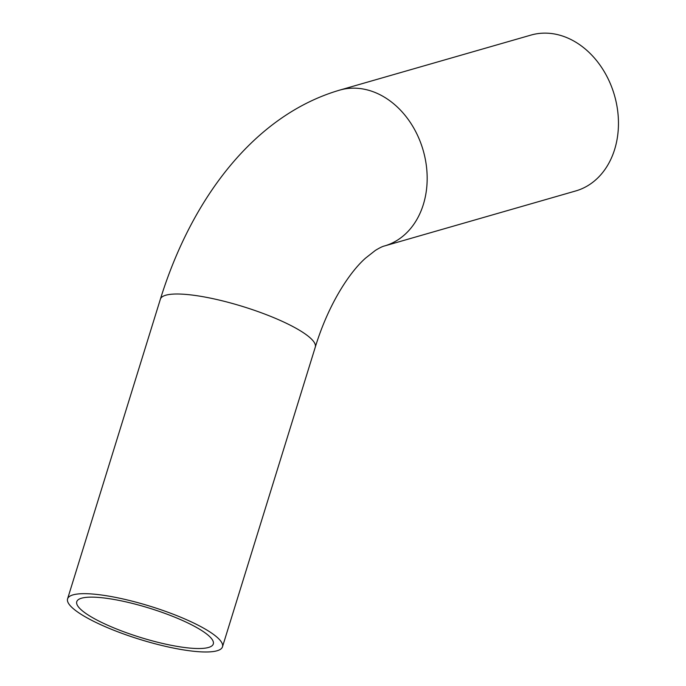 <?xml version="1.0" encoding="UTF-8"?>
<svg xmlns="http://www.w3.org/2000/svg" width="686" height="686" viewBox="0 0 686 686"><rect width="100%" height="100%" fill="white"/><g stroke="black" fill="none" stroke-linecap="round" stroke-linejoin="round"><path stroke-width="1.03" d="M187.269 650.465A81.077 17.356 -162.8 0 0 222.487 646.812A81.077 17.356 -162.8 0 0 150.165 606.244A81.077 17.356 -162.8 0 0 67.58 598.844A81.077 17.356 -162.8 0 0 105.738 626.91A81.077 17.356 -162.8 0 0 187.269 650.465M182.262 647.19A71.464 15.298 -162.8 0 0 213.303 643.965A71.464 15.298 -162.8 0 0 149.557 608.216A71.464 15.298 -162.8 0 0 76.763 601.691A71.464 15.298 -162.8 0 0 110.395 626.421A71.464 15.298 -162.8 0 0 182.262 647.19M339.639 90.132A81.077 63.627 -106 0 1 423.202 150.457A81.077 63.627 -106 0 1 384.469 245.974L575.76 190.94A81.077 63.627 -106 0 0 614.493 95.431A81.077 63.627 -106 0 0 530.93 35.097L339.639 90.132C254.369 115.128 191.643 198.451 160.378 299.173A81.077 17.356 -162.8 0 1 242.964 306.573A81.077 17.356 -162.8 0 1 315.286 347.133L222.487 646.812M67.58 598.844L160.378 299.173M384.469 245.974C382.599 246.368 379.555 247.852 375.328 250.441L365.672 258.03C349.86 271.836 328.534 303.795 315.286 347.133"/></g></svg>

